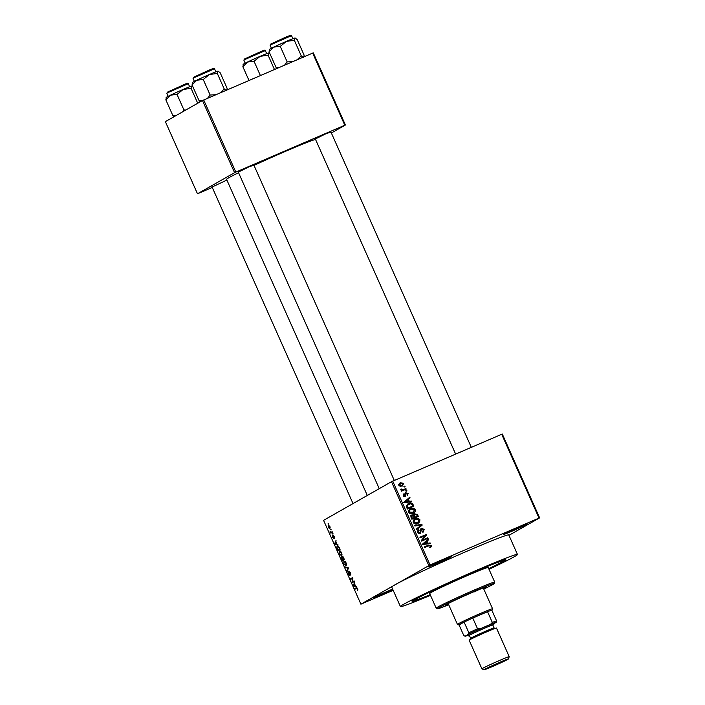<?xml version="1.0" encoding="UTF-8"?>
<svg xmlns="http://www.w3.org/2000/svg" width="705" height="705" viewBox="0 0 705 705"><rect width="100%" height="100%" fill="white"/><g stroke="black" fill="none" stroke-linecap="round" stroke-linejoin="round"><path stroke-width="1.06" d="M392.923 589.741A12.813 0.449 -24 0 1 381.282 595.02A12.813 0.449 -24 0 1 373.35 598.069A12.813 0.449 -24 0 1 388.825 590.728A12.813 0.449 -24 0 1 392.65 589.116M443.524 559.594A12.813 0.449 -24 0 1 451.438 556.518A12.813 0.449 -24 0 1 435.972 563.885A12.813 0.449 -24 0 1 428.041 566.935A12.813 0.449 -24 0 1 443.524 559.594M519.25 527.023A12.813 0.449 -24 0 1 527.173 523.947A12.813 0.449 -24 0 1 511.707 531.314A12.813 0.449 -24 0 1 503.775 534.364A12.813 0.449 -24 0 1 519.25 527.023M212.09 187.036L226.887 180.057M238.308 172.117L248.874 166.891L253.915 165.164M315.329 138.982L325.895 133.756L330.936 132.038M430.262 594.844A51.253 1.815 -24 0 1 412.125 601.295A51.253 1.815 -24 0 1 474.033 571.931A51.253 1.815 -24 0 1 505.714 559.629A51.253 1.815 -24 0 1 488.785 568.785M489.006 569.288A64.067 2.265 156 0 0 517.47 554.465A64.067 2.265 156 0 0 477.805 569.781A64.067 2.265 156 0 0 400.422 606.573A64.067 2.265 156 0 0 430.482 595.337M517.47 554.465L508.79 534.963A64.067 2.265 156 0 0 469.125 550.288A64.067 2.265 156 0 0 394.853 584.859A64.067 2.265 156 0 0 391.742 587.08L400.422 606.573M315.532 139.44A49.112 1.736 156 0 0 285.913 151.161A49.112 1.736 156 0 0 254.012 165.393M238.572 172.716A49.112 1.736 156 0 0 226.578 179.37L367.305 495.456M330.751 529.367L331.024 529.993L331.077 529.226M331.271 532.178L332.17 531.676L332.443 532.293L330.848 533.2L330.037 531.217L330.962 532.213M332.645 533.623L332.919 534.24L332.971 533.482M333.8 538.629L332.716 537.492L332.54 535.791L333.491 538.03L333.183 535.315L334.364 536.523L334.523 538.329L333.421 536.152L333.765 538.646M336.867 544.066L338.048 544.877L335.007 544.242L334.716 543.59L336.038 540.356L335.906 541.916L336.867 544.066M341.511 555.681L339.29 553.936L339.361 550.905L340.418 551.072L341.546 552.658L341.995 554.632L341.396 555.734M346.049 565.868L343.829 564.132L343.899 561.101L344.957 561.268L346.084 562.846L346.534 564.828L345.935 565.921M356.422 587.644L357.602 588.71L357.514 590.446L356.871 588.261L355.02 589.195L354.747 588.578L356.342 587.679M357.259 588.093L356.536 588.34M392.711 481.118L430.041 564.961L360.907 604.176L323.577 520.343L391.478 481.7L502.304 434.033L539.625 517.867L539.017 518.087L501.687 434.245M428.799 565.533L391.478 481.7M355.487 585.89L356.668 586.701L353.628 586.066L353.337 585.414L354.659 582.189L354.527 583.749L355.487 585.89M352.306 581.854L354.069 580.858L354.342 581.475L352.148 582.727L352.447 578.444L350.685 579.448L350.411 578.831L352.606 577.58L352.306 581.854L354.157 581.061L351.848 582.066M349.601 575.403L348.208 573.976L348.041 571.737L348.464 573.817L349.469 574.452L348.949 570.997L350.42 572.583L350.588 575.06L350.138 572.672L349.204 571.632L349.557 575.421M345.106 566.926L348.173 567.622L348.446 568.23L347.063 571.323L346.781 570.68L348.067 568.107L345.397 567.578L345.106 566.926M342.26 556.148L344.595 559.585L342.401 560.836L341.335 556.888L342.092 557.303L342.26 556.148M341.387 556.871L341.687 557.47M337.298 545.776L337.096 545.864C337.651 545.344 338.365 545.917 339.255 547.573L340.057 549.398L337.862 550.649L336.69 547.908L337.193 545.811M328.477 525.243L329.931 526.556L329.869 528.759L328.274 527.507L328.407 525.269M328.142 523.524L328.424 524.141L328.477 523.374M508.948 535.324L539.625 517.867M403.894 486.45L404.811 486.053L405.093 486.679L404.168 487.076L403.894 486.45M403.48 489.587L405.921 488.539L406.195 489.155L401.498 491.182L401.215 490.557L401.965 490.239L400.801 489.852L400.793 489.155L402.467 489.878L403.48 489.587L402.22 490.301L405.921 488.539M405.78 490.706L406.706 490.31L406.988 490.927L406.062 491.323L405.78 490.706M405.56 492.76L408.169 493.368L407.331 495.527L407.481 493.615L406.38 493.086L405.278 496.311L403.313 495.492L404.018 493.474L403.974 495.174L404.899 495.73L405.754 492.636M406.38 493.086L405.102 493.958M403.956 496.267L405.208 495.359M409.341 501.387L411.508 501.088L411.799 501.74L404.494 502.63L404.203 501.978L409.781 497.219L410.072 497.871L408.38 499.237L409.341 501.387L408.08 502.101L411.508 501.088M415.351 509.503L415.13 511.715L413.192 513.284C411.412 514.209 409.922 513.901 408.715 512.35C408.389 510.473 409.138 509.195 410.98 508.534L413.571 508.155L415.351 509.503L414.628 509.909M413.72 513.02L413.192 513.284M410.345 508.843L409.799 509.204M419.889 519.691L419.669 521.912L417.721 523.48C415.95 524.397 414.461 524.088 413.253 522.546C412.927 520.66 413.676 519.391 415.518 518.721L418.109 518.342L419.889 519.691L419.167 520.105M418.259 523.216L417.721 523.48M414.884 519.039L414.337 519.391M429.627 547.186L430.64 545.855L429.856 545.397L424.507 547.591L424.234 546.974L428.622 545.08L431.407 545.555L431.381 546.727L429.988 547.767L429.636 547.195M430.491 547.521L429.988 547.767M430.041 564.961L539.017 518.087M427.961 543.211L430.129 542.921L430.42 543.573L423.115 544.463L422.824 543.811L428.411 539.052L428.702 539.695L427.01 541.07L427.961 543.211L426.701 543.925L430.129 542.921M422.639 539.942L427.82 537.721L428.094 538.338L421.625 541.123L421.334 540.462L425.353 535.615L420.171 537.845L419.889 537.219L426.358 534.443L426.657 535.104L421.414 540.647L427.82 537.721M421.775 528.917L420.198 533.394L417.642 532.39L418.744 529.693L419.105 530.275L418.391 532.046L419.942 532.768L420.515 532.284L420.365 529.904L421.493 528.301L424.225 529.429L422.956 532.416L422.595 531.834L423.441 529.693L421.775 528.917L420.383 529.702M419.105 530.275L417.448 531.244M418.708 533.465L420.515 532.284M414.593 525.313L421.925 524.485L422.198 525.093L416.549 529.711L416.258 529.067L421.317 525.154L414.884 525.965L414.593 525.313M414.196 513.778L417.492 514.527L418.347 516.448L411.879 519.233L411.024 517.303L411.887 514.897L413.544 514.985L414.443 513.61M407.393 504.234L408.688 503.502C410.451 502.55 411.887 502.859 412.998 504.445L413.809 506.26L407.349 509.036L406.256 506.269L407.975 503.846M399.576 483.26L400.484 482.74L403.736 483.401L402.07 486.177L398.863 485.498L399.973 482.996M402.599 485.912L402.07 486.177M360.907 604.176L393.187 590.332M313.293 52.866L345.406 125.005L344.798 125.226L312.676 53.087L313.293 52.866M331.359 132.998L345.406 125.005M200.361 101.731L198.969 100.427L202.458 100.542L165.375 121.648L197.488 193.787L234.58 172.672L202.467 100.533L312.676 53.087M203.701 99.96L235.823 172.099L344.798 125.226M197.488 193.787L212.284 187.468M235.823 172.099L234.58 172.672M430.147 546.278L430.129 547.441L431.381 546.727M424.295 547.115L429.398 545.511M430.685 545.97L431.407 545.555M427.265 540.021L428.702 539.695M427.442 540.418L425.75 541.784L427.01 541.07M426.34 541.599L422.365 544.516L427.115 543.326L426.34 541.599L423.626 543.802L427.115 543.326M423.714 544.278L424.974 543.555M422.982 544.163L423.626 543.802M426.56 538.435L426.772 538.911M419.96 537.369L426.358 534.443M425.097 535.157L425.309 535.633M425.318 535.65L426.657 535.104M425.397 535.826L421.414 540.629M423.502 529.834L424.225 529.429M423.167 531.438L422.841 532.231M420.039 532.724L419.695 533.553M417.642 530.662L418.937 530.371M417.668 532.451L418.391 532.046M418.691 533.482L419.255 532.998L418.691 533.482M420.718 528.865L421.74 528.935M414.831 525.86L420.665 525.199L421.925 524.485M420.814 525.525L422.198 525.093M420.938 525.807L416.443 529.481M418.708 522.026L418.409 522.625L419.669 521.912M418.409 522.625L417.598 523.533M414.258 519.444L416.858 519.056M416.955 519.003L418.109 518.342M414.514 520.07L413.165 520.969L414.425 520.246L414.011 522.211L417.959 522.608L416.206 523.568L417.457 522.854L419.14 520.026L415.774 519.356L414.029 520.308M415.122 523.921L416.206 523.568M413.297 522.625L414.011 522.211M415.774 519.356L414.425 520.246M416.778 516.465L417.025 517.021M410.636 515.611L412.284 515.699M412.883 515.364L413.544 514.985M413.923 514.024L415.113 514.042M413.756 517.761L417.316 516.157L416.364 514.236L415.033 514.077L413.544 514.906M411.676 518.757L414.293 517.452L413.421 515.663L412.275 515.47L410.848 516.272M411.641 518.695L414.293 517.452M412.275 515.47L411.879 517.206L412.363 518.29M413.791 517.849L417.316 516.157M413.782 516.316L414.505 515.91L415.051 517.135M415.033 514.077L414.505 515.91M414.17 511.839L413.879 512.438L415.13 511.715M413.879 512.438L413.06 513.337M409.72 509.248L412.319 508.869M412.416 508.807L413.571 508.155M409.975 509.874L408.627 510.781L409.887 510.05L409.473 512.024L413.421 512.412L412.161 513.134L414.602 509.83L411.235 509.16L409.49 510.12M410.583 513.734L411.667 513.372M408.759 512.429L409.473 512.024M411.235 509.16L409.887 510.05M407.102 508.508L412.777 505.961L412.284 504.851L412.998 504.445M412.24 506.269L412.487 506.825M407.428 504.216L410.099 503.758M412.284 504.851L410.645 503.696L406.291 505.732M407.137 508.569L412.777 505.961M406.618 507.406L407.331 507.001L407.825 508.093M406.291 506.498L407.067 506.058L407.331 507.001M408.953 504.128L407.067 506.058M408.644 498.197L410.072 497.871M408.821 498.585L407.129 499.951L408.38 499.237M407.719 499.774L403.745 502.691L408.486 501.502L407.719 499.774L404.996 501.969L408.486 501.502M405.093 502.445L406.353 501.731M404.362 502.339L404.996 501.969M407.525 493.738L408.169 493.368M404.767 494.152L406.203 493.192M404.837 495.774L404.679 496.452M403.145 494.76L404.379 494.055M403.339 495.536L403.974 495.174M405.252 493.086L406.133 493.218M405.833 490.812L406.706 490.31M404.661 489.252L404.873 489.728M401.251 490.645L401.965 490.239M400.74 489.508L401.542 489.041M400.872 489.975L401.656 489.526M401.841 490.239L402.467 489.878M401.215 490.601L402.22 490.301M403.939 486.556L404.811 486.053M403.093 483.771L403.736 483.401M402.599 485.093L401.894 486.247M399.435 483.374L401.348 483.154M398.907 485.586L401.788 485.56L403.057 483.674L400.801 483.348L398.748 484.52M400.528 486.274L400.008 486.468M400.801 483.348L399.541 485.225M357.867 589.556L357.206 589.838M356.836 587.679L354.747 588.578M354.527 585.688L353.628 586.066M353.892 585.176L353.337 585.414M354.236 585.617L355.135 585.829L354.368 584.101L353.699 585.564L354.236 585.617M352.905 578.25L352.447 578.444M352.72 577.836L350.411 578.831M350.879 574.196L350.288 574.452M347.486 570.371L346.781 570.68M346.287 567.19L345.397 567.578M346.102 562.881L344.163 561.726L343.829 564.132M344.084 563.982L345.776 565.243L345.829 563.004M345.679 565.295L346.525 564.925L345.679 565.295M342.383 557.179L341.669 557.479L341.899 558.995L342.383 560.07L343.035 559.699L341.643 557.488L342.515 557.761M344.419 559.197L342.383 560.07M344.392 559.118L343.035 559.699M343.291 559.55L344.066 559.109L342.533 556.765L343.291 559.55L344.375 559.083M343.441 557.047L342.533 556.765M339.546 553.786L341.246 555.055L341.29 552.808L339.625 551.53L339.546 553.786M341.141 555.108L341.987 554.729L341.141 555.108M337.845 549.882L339.528 548.922L338.012 546.428L337.369 546.49L336.999 547.873L337.845 549.882L339.889 549.001M338.462 546.234L337.369 546.49M335.906 543.855L335.007 544.242M335.272 543.352L334.716 543.59M335.615 543.784L336.514 544.004L335.747 542.277L335.069 543.74L335.615 543.784M334.681 537.527L334.223 537.721M332.249 531.861L330.566 532.583M332.24 531.826L330.821 532.434M329.931 526.573L328.609 525.921L328.274 527.507M328.512 527.393L329.596 528.142L329.693 526.67M329.526 528.177L330.266 527.851L329.526 528.177M472.773 572.645L469.556 574.178L472.773 572.645M483.612 588.675A22.419 0.793 156 0 0 486.371 586.992A22.419 0.793 156 0 0 472.491 592.359A22.419 0.793 156 0 0 445.41 605.234A22.419 0.793 156 0 0 448.495 604.308M483.797 589.08A30.967 1.093 156 0 0 494.179 583.564A30.967 1.093 156 0 0 475.003 590.931A30.967 1.093 156 0 0 437.638 608.741A30.967 1.093 156 0 0 448.68 604.714M437.638 608.741L436.228 608.195A32.033 1.137 -24 0 1 436.192 608.168A32.033 1.137 -24 0 1 474.888 589.777A32.033 1.137 -24 0 1 494.716 582.11A32.033 1.137 -24 0 1 494.716 582.154L494.179 583.564M494.716 582.11L488.212 567.49A32.033 1.137 156 0 0 468.376 575.148A32.033 1.137 156 0 0 429.68 593.548L436.192 608.168M488.724 568.644A48.046 1.701 156 0 0 502.841 560.977A48.046 1.701 156 0 0 473.09 572.469A48.046 1.701 156 0 0 415.051 600.061A48.046 1.701 156 0 0 430.2 594.703M478.695 589.741A19.22 0.679 -24 0 1 473.989 591.997M176.25 115.461L172.751 115.347L165.842 99.828L170.548 95.149A14.091 0.502 156 0 0 166.847 97.026A14.091 0.502 156 0 0 166.16 97.501L165.992 97.933M185.776 110.042L183.934 109.954L182.639 111.822M183.934 109.954L177.034 94.444L183.185 89.429L191.108 88.389L191.663 86.063L192.791 86.556M192.086 86.116L191.892 86.045A14.091 0.502 156 0 0 191.663 86.063A14.091 0.502 156 0 0 183.185 89.429A14.091 0.502 -24 0 0 170.548 95.149L177.034 94.444M172.751 115.347L174.144 116.66M166.406 97.51L165.842 99.828M197.717 103.238L191.108 88.389M491.878 610.345A18.154 0.643 156 0 0 492.02 610.204A18.154 0.643 156 0 0 491.808 610.169A18.154 0.643 156 0 0 487.543 611.702A18.154 0.643 156 0 0 472.764 618.056A18.154 0.643 156 0 0 464.101 622.092A18.154 0.643 156 0 0 459.739 624.313A18.154 0.643 156 0 0 458.876 624.965A18.154 0.643 156 0 0 459.07 624.947L463.846 635.672L465.044 636.21A17.087 0.608 156 0 0 465.062 636.227A17.087 0.608 156 0 0 467.397 635.505M458.876 624.965L457.466 624.418A19.22 0.679 -24 0 1 457.448 624.401A19.22 0.679 -24 0 1 458.382 623.74A19.22 0.679 -24 0 1 477.734 614.637A19.22 0.679 -24 0 1 492.566 608.767A19.22 0.679 -24 0 1 492.557 608.794L492.02 610.204M491.808 610.169L496.584 620.893L496.25 622.303A17.087 0.608 156 0 0 490.504 624.366L480.22 628.789A17.087 0.608 156 0 0 468.543 634.218L468.878 632.808L464.101 622.092L459.07 624.947M490.504 624.366L492.319 622.427L487.543 611.702L472.764 618.056L477.541 628.781L480.22 628.789M494.196 623.476L496.25 622.303M465.062 636.227L468.543 634.218M468.878 632.808A18.154 0.643 -24 0 1 477.541 628.781M492.319 622.427A18.154 0.643 -24 0 1 496.584 620.893M500.171 662.136A13.236 0.467 156 0 0 484.194 669.75A13.236 0.467 156 0 0 492.372 666.569A13.236 0.467 156 0 0 508.367 658.99A13.236 0.467 156 0 0 500.171 662.136M484.194 669.75L481.938 668.886A14.946 0.529 -24 0 1 481.92 668.878A14.946 0.529 -24 0 1 499.977 660.285A14.946 0.529 -24 0 1 509.23 656.716A14.946 0.529 -24 0 1 509.23 656.734L508.367 658.99M492.865 625.194A13.88 0.494 156 0 0 493.764 624.604A13.88 0.494 156 0 0 485.163 627.908A13.88 0.494 156 0 0 468.42 635.892A13.88 0.494 156 0 0 469.451 635.619M468.42 635.892L467.01 635.355A14.946 0.529 -24 0 1 485.049 626.754A14.946 0.529 -24 0 1 494.302 623.202L493.764 624.604M470.676 638.369L469.371 635.443A12.813 0.449 -24 0 1 484.855 628.085A12.813 0.449 -24 0 1 492.786 625.027L494.09 627.943A12.813 0.449 -24 0 0 486.159 631.01A12.813 0.449 -24 0 0 470.676 638.369L470.455 639.523M481.92 668.878L469.16 640.211A14.946 0.529 -24 0 1 487.217 631.627A14.946 0.529 -24 0 1 496.47 628.049L509.23 656.716M217.316 73.47L224.225 88.98L226.561 90.637L227.116 88.319L220.207 72.8L218.109 71.117A14.091 0.502 156 0 0 217.88 71.143A14.091 0.502 156 0 0 209.394 74.501L217.316 73.47L217.88 71.143M224.225 88.98L220.075 92.919M203.243 79.524L209.394 74.501A14.091 0.502 156 0 0 196.766 80.229L203.243 79.524L210.152 95.034L207.517 98.321M215.906 94.708L210.152 95.034M198.969 100.427L192.06 84.908L196.766 80.229A14.091 0.502 156 0 0 192.377 82.573L192.209 83.014M192.615 82.582L192.06 84.908M248.997 80.476L242.864 66.702L247.57 62.014A14.091 0.502 156 0 0 243.868 63.899A14.091 0.502 156 0 0 243.181 64.367L243.013 64.807M260.401 75.576L254.056 61.317L260.207 56.294L268.129 55.263L268.684 52.937L269.821 53.43M269.107 52.99L268.913 52.91A14.091 0.502 156 0 0 268.684 52.937A14.091 0.502 156 0 0 260.207 56.294A14.091 0.502 -24 0 0 247.57 62.014L254.056 61.317M243.428 64.375L242.864 66.702M274.474 69.522L268.129 55.263M279.347 67.424L275.99 67.292L277.1 68.385M294.346 40.335L301.246 55.854L303.582 57.51L304.137 55.184L297.228 39.674L295.131 37.991A14.091 0.502 156 0 0 294.901 38.017A14.091 0.502 156 0 0 286.415 41.375L294.346 40.335L294.901 38.017M301.246 55.854L297.105 59.784M280.264 46.389L286.415 41.375A14.091 0.502 156 0 0 273.787 47.094L280.264 46.389L287.173 61.908L284.538 65.186M292.927 61.582L287.173 61.908M275.99 67.292L269.081 51.782L273.787 47.094A14.091 0.502 156 0 0 269.398 49.447L269.231 49.888M269.636 49.456L269.081 51.782M427.362 545.802L428.622 545.08M423.538 543.599L424.798 542.876M420.55 531.376L421.246 530.988M416.77 514.941L417.492 514.527M411.165 517.611L411.879 517.206M404.917 501.766L406.177 501.052M405.172 494.646L406.036 494.152M348.411 568.3L347.829 568.547M348.235 567.763L347.6 568.036M166.829 93.245L167.631 92.047L185.177 84.115C187.398 83.093 188.438 82.961 188.288 83.692L167.402 92.84L166.829 93.245L168.187 96.312M167.693 92.02L186.904 83.754M193.611 77.92L193.849 77.127L209.015 70.156C214.84 67.997 213.536 68.032 214.505 68.773L193.611 77.92M193.91 77.101L213.113 68.834M243.851 60.119L244.661 58.92L262.198 50.98C264.419 49.967 265.459 49.826 265.309 50.566L244.424 59.714L243.851 60.119L245.217 63.186M244.714 58.885L263.926 50.628M270.632 44.794L270.87 43.992L286.036 37.03C291.861 34.871 290.557 34.898 291.526 35.647L270.632 44.794M270.931 43.966L290.143 35.708M420.127 532.672L418.876 533.385M406.274 493.139L405.023 493.852M404.97 495.694L403.718 496.408M502.841 560.977L502.586 560.396M415.051 600.061L414.796 599.488M188.288 83.692L189.654 86.759M353.029 503.582L211.967 186.754M238.175 171.826L379.246 488.662M253.782 164.882L394.289 480.449M471.31 447.314L330.812 131.756M455.615 454.064L315.205 138.7M492.566 608.767L483.277 587.926M457.448 624.401L448.168 603.559M495.095 628.56L494.09 627.943M193.047 78.325L194.404 81.392M214.505 68.773L215.862 71.84M265.309 50.566L266.675 53.624M270.068 45.199L271.425 48.257M291.526 35.647L292.892 38.705"/></g></svg>

